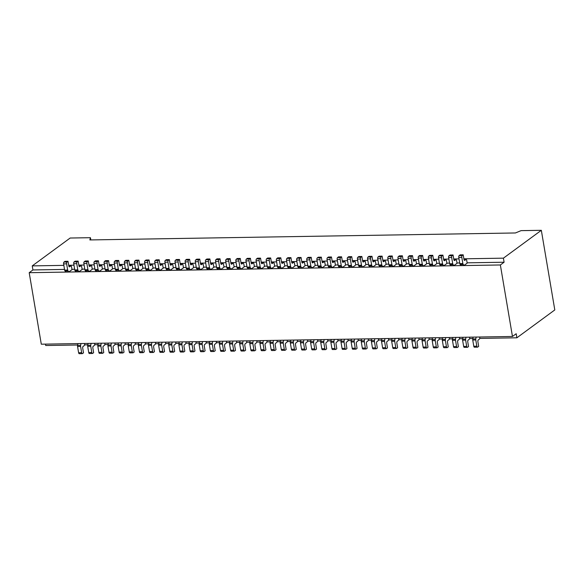 <?xml version="1.0" encoding="UTF-8"?>
<svg xmlns="http://www.w3.org/2000/svg" width="584" height="584" viewBox="0 0 584 584"><rect width="100%" height="100%" fill="white"/><g stroke="black" fill="none" stroke-linecap="round" stroke-linejoin="round"><path stroke-width="0.88" d="M467.127 262.829L504.094 262.223L503.408 258.164L463.864 258.814M459.009 258.887L453.731 258.975M448.877 259.055L443.599 259.143M438.745 259.223L433.467 259.311M428.612 259.391L423.334 259.478M418.48 259.551L413.202 259.639M408.347 259.719L403.069 259.807M398.215 259.887L392.937 259.975M388.083 260.055L382.805 260.143M377.95 260.216L372.672 260.303M367.818 260.384L362.54 260.471M357.685 260.552L352.407 260.639M347.553 260.719L342.275 260.807M337.421 260.88L332.143 260.968M327.288 261.048L322.01 261.136M317.156 261.216L311.878 261.303M307.023 261.384L301.745 261.471M296.891 261.544L291.606 261.632M286.759 261.712L281.473 261.8M276.626 261.88L271.341 261.968M266.494 262.048L261.209 262.136M256.361 262.209L251.076 262.296M246.229 262.377L240.944 262.464M236.097 262.544L230.811 262.632M225.964 262.712L220.679 262.8M215.832 262.873L210.547 262.961M205.699 263.041L200.414 263.128M195.567 263.209L190.282 263.296M185.435 263.377L180.149 263.464M175.302 263.537L170.017 263.625M165.17 263.705L159.885 263.793M155.037 263.873L149.752 263.961M144.905 264.041L139.62 264.129M134.773 264.209L129.487 264.289M124.633 264.369L119.355 264.457M114.5 264.537L109.223 264.625M104.368 264.705L99.09 264.793M94.236 264.873L88.958 264.953M84.103 265.034L78.825 265.121M73.971 265.202L68.693 265.289M63.839 265.37L32.244 265.888L32.93 269.947L64.525 269.428M71.956 269.312L74.664 269.268M82.088 269.144L84.797 269.1M92.221 268.976L94.929 268.932M102.361 268.808L105.062 268.764M112.493 268.647L115.194 268.603M122.625 268.479L125.326 268.436M132.758 268.312L135.459 268.268M142.89 268.144L145.591 268.1M153.023 267.983L155.724 267.939M163.155 267.815L165.856 267.771M173.287 267.647L175.988 267.603M183.42 267.479L186.121 267.435M193.552 267.319L196.253 267.275M203.685 267.151L206.386 267.107M213.817 266.983L216.518 266.939M223.949 266.815L226.65 266.771M234.082 266.654L236.783 266.611M244.214 266.486L246.915 266.443M254.347 266.319L257.048 266.275M264.479 266.151L267.18 266.107M274.611 265.99L277.312 265.946M284.744 265.822L287.445 265.778M294.876 265.654L297.577 265.611M305.009 265.486L307.71 265.443M315.141 265.326L317.842 265.282M325.273 265.158L327.974 265.114M335.406 264.99L338.107 264.946M345.538 264.822L348.239 264.778M355.671 264.661L358.372 264.618M365.803 264.494L368.504 264.45M375.935 264.326L378.636 264.282M386.068 264.158L388.769 264.114M396.2 263.997L398.901 263.953M406.333 263.829L409.034 263.786M416.465 263.661L419.166 263.618M426.597 263.493L429.298 263.45M436.73 263.333L439.431 263.289M446.862 263.165L449.563 263.121M456.995 262.997L459.696 262.953M90.812 239.922L90.432 237.695L89.856 239.936L515.424 232.965L521.067 230.636L541.332 230.308L554.8 309.936L516.876 337.8L516.19 333.734L512.46 336.472L500.364 264.968L504.094 262.223M32.244 265.888L70.168 238.024L90.432 237.695M45.479 344.129L45.713 345.516L77.665 344.998M84.556 344.881L87.797 344.83M94.688 344.721L97.937 344.662M104.821 344.553L108.069 344.494M114.953 344.385L118.202 344.334M125.085 344.217L128.334 344.166M135.218 344.049L138.466 343.998M145.35 343.888L148.599 343.83M155.483 343.721L158.731 343.669M165.615 343.553L168.864 343.502M175.748 343.385L178.996 343.334M185.88 343.224L189.128 343.166M196.012 343.056L199.261 343.005M206.145 342.888L209.393 342.837M216.277 342.72L219.526 342.669M226.409 342.56L229.658 342.501M236.542 342.392L239.79 342.341M246.674 342.224L249.923 342.173M256.807 342.056L260.055 342.005M266.939 341.896L270.188 341.837M277.072 341.728L280.32 341.676M287.204 341.56L290.452 341.509M297.336 341.392L300.585 341.341M307.469 341.231L310.717 341.173M317.601 341.063L320.85 341.012M327.733 340.895L330.982 340.844M337.866 340.727L341.114 340.676M347.998 340.567L351.247 340.508M358.131 340.399L361.379 340.348M368.263 340.231L371.512 340.18M378.396 340.063L381.644 340.012M388.528 339.903L391.776 339.844M398.66 339.735L401.909 339.684M408.793 339.567L412.041 339.516M418.925 339.399L422.174 339.348M429.058 339.238L432.306 339.18M439.197 339.07L442.438 339.019M449.33 338.902L452.571 338.851M459.462 338.735L462.703 338.683M469.594 338.574L472.836 338.516M479.727 338.406L516.876 337.8M32.93 269.947L29.2 272.692L41.296 344.195L512.46 336.472M503.408 258.164L541.332 230.308M29.2 272.692L500.364 264.968M301.986 268.063L298.942 268.114L298.022 267.1A1.431 0.664 -90.9 0 1 297.694 266.282L300.731 266.238L299.68 260.011A1.431 0.664 -90.9 0 1 300.074 258.201L301.067 257.471L301.848 262.07A1.431 0.664 -90.9 0 0 302.49 263.048A1.431 0.664 -90.9 0 0 302.694 262.968L303.753 262.194A1.431 0.664 -90.9 0 1 303.957 262.121A1.431 0.664 -90.9 0 1 304.6 263.092L305.06 265.8L301.986 268.063L301.067 267.049A1.431 0.664 -90.9 0 1 300.731 266.238M312.009 262.063L313.885 262.026A1.431 0.664 -90.9 0 1 314.09 261.953A1.431 0.664 -90.9 0 1 314.732 262.924L315.192 265.632L312.119 267.895L309.075 267.947L308.155 266.932A1.431 0.664 -90.9 0 1 307.826 266.122L310.863 266.07A1.431 0.664 -90.9 0 0 311.199 266.881L312.119 267.895M382.936 260.895L384.812 260.865A1.431 0.664 -90.9 0 1 385.017 260.793A1.431 0.664 -90.9 0 1 385.666 261.763L386.119 264.472L383.046 266.735L380.001 266.786L379.082 265.771A1.431 0.664 -90.9 0 1 378.753 264.953L381.79 264.91A1.431 0.664 -90.9 0 0 382.126 265.72L383.046 266.735M342.406 261.559L344.283 261.53A1.431 0.664 -90.9 0 1 344.487 261.457A1.431 0.664 -90.9 0 1 345.129 262.428L345.589 265.136L342.516 267.399L339.472 267.45L338.552 266.435A1.431 0.664 -90.9 0 1 338.224 265.618L341.26 265.574A1.431 0.664 -90.9 0 0 341.596 266.384L342.516 267.399M362.671 261.231L364.547 261.201A1.431 0.664 -90.9 0 1 364.752 261.121A1.431 0.664 -90.9 0 1 365.401 262.099L365.854 264.808L362.781 267.063L359.737 267.114L358.817 266.1A1.431 0.664 -90.9 0 1 358.488 265.289L361.525 265.238A1.431 0.664 -90.9 0 0 361.861 266.048L362.781 267.063M325.325 265.472L322.251 267.728L319.207 267.779L318.287 266.764A1.431 0.664 -90.9 0 1 317.959 265.954L320.996 265.902L319.944 259.676A1.431 0.664 -90.9 0 1 320.339 257.865L321.331 257.135L322.113 261.741A1.431 0.664 -90.9 0 0 322.755 262.712A1.431 0.664 -90.9 0 0 322.959 262.639L324.018 261.866A1.431 0.664 -90.9 0 1 324.222 261.785A1.431 0.664 -90.9 0 1 324.865 262.763L325.325 265.472M332.274 261.727L334.15 261.698A1.431 0.664 -90.9 0 1 334.355 261.625A1.431 0.664 -90.9 0 1 334.997 262.596L335.457 265.304L332.384 267.56L329.339 267.611L328.42 266.596A1.431 0.664 -90.9 0 1 328.091 265.786L331.128 265.735A1.431 0.664 -90.9 0 0 331.464 266.552L332.384 267.56M355.722 264.968L352.648 267.231L349.604 267.282L348.684 266.267A1.431 0.664 -90.9 0 1 348.356 265.457L351.393 265.406L350.342 259.179A1.431 0.664 -90.9 0 1 350.736 257.369L351.729 256.639L352.51 261.245A1.431 0.664 -90.9 0 0 353.152 262.216A1.431 0.664 -90.9 0 0 353.356 262.143L354.415 261.362A1.431 0.664 -90.9 0 1 354.619 261.289A1.431 0.664 -90.9 0 1 355.269 262.26L355.722 264.968M393.069 260.734L394.945 260.698A1.431 0.664 -90.9 0 1 395.149 260.625A1.431 0.664 -90.9 0 1 395.799 261.596L396.251 264.304L393.178 266.567L390.134 266.618L389.214 265.603A1.431 0.664 -90.9 0 1 388.886 264.793L391.922 264.742A1.431 0.664 -90.9 0 0 392.258 265.552L393.178 266.567M403.201 260.566L405.077 260.537A1.431 0.664 -90.9 0 1 405.281 260.457A1.431 0.664 -90.9 0 1 405.931 261.435L406.384 264.143L403.31 266.399L400.266 266.45L399.346 265.435A1.431 0.664 -90.9 0 1 399.018 264.625L402.055 264.574A1.431 0.664 -90.9 0 0 402.391 265.384L403.31 266.399M416.516 263.975L413.443 266.231L410.399 266.282L409.479 265.267A1.431 0.664 -90.9 0 1 409.15 264.457L412.187 264.406L411.136 258.186A1.431 0.664 -90.9 0 1 411.53 256.376L412.523 255.639L413.304 260.245A1.431 0.664 -90.9 0 0 413.946 261.216A1.431 0.664 -90.9 0 0 414.151 261.143L415.209 260.369A1.431 0.664 -90.9 0 1 415.414 260.296A1.431 0.664 -90.9 0 1 416.064 261.267L416.516 263.975M423.466 260.23L425.342 260.201A1.431 0.664 -90.9 0 1 425.546 260.128A1.431 0.664 -90.9 0 1 426.196 261.099L426.649 263.807L423.575 266.07L420.531 266.122L419.619 265.107A1.431 0.664 -90.9 0 1 419.283 264.289L422.32 264.245A1.431 0.664 -90.9 0 0 422.655 265.056L423.575 266.07M436.781 263.639L433.708 265.902L430.663 265.954L429.751 264.939A1.431 0.664 -90.9 0 1 429.415 264.129L432.452 264.077L431.401 257.851A1.431 0.664 -90.9 0 1 431.795 256.04L432.788 255.31L433.569 259.916A1.431 0.664 -90.9 0 0 434.211 260.887A1.431 0.664 -90.9 0 0 434.416 260.814L435.474 260.033A1.431 0.664 -90.9 0 1 435.679 259.96A1.431 0.664 -90.9 0 1 436.328 260.931L436.781 263.639M443.731 259.902L445.607 259.873A1.431 0.664 -90.9 0 1 445.811 259.792A1.431 0.664 -90.9 0 1 446.461 260.771L446.913 263.479L443.84 265.735L440.796 265.786L439.883 264.771A1.431 0.664 -90.9 0 1 439.548 263.961L442.584 263.91A1.431 0.664 -90.9 0 0 442.92 264.72L443.84 265.735M453.863 259.734L455.739 259.705A1.431 0.664 -90.9 0 1 455.943 259.632A1.431 0.664 -90.9 0 1 456.593 260.603L457.046 263.311L453.972 265.567L450.936 265.618L450.016 264.603A1.431 0.664 -90.9 0 1 449.68 263.793L452.717 263.742A1.431 0.664 -90.9 0 0 453.053 264.559L453.972 265.567M464.105 265.406L461.068 265.457L460.148 264.442A1.431 0.664 -90.9 0 1 459.812 263.625L462.849 263.581A1.431 0.664 -90.9 0 0 463.185 264.391L464.105 265.406L467.185 263.143L466.726 260.435A1.431 0.664 -90.9 0 0 466.076 259.464A1.431 0.664 -90.9 0 0 465.871 259.537L464.813 260.311A1.431 0.664 -90.9 0 1 464.609 260.391A1.431 0.664 -90.9 0 1 463.966 259.413L463.185 254.814L462.192 255.544A1.431 0.664 -90.9 0 0 461.798 257.354L462.849 263.581M372.804 261.063L374.68 261.033A1.431 0.664 -90.9 0 1 374.884 260.96A1.431 0.664 -90.9 0 1 375.534 261.931L375.986 264.64L372.913 266.895L369.869 266.946L368.949 265.932A1.431 0.664 -90.9 0 1 368.621 265.121L371.658 265.07A1.431 0.664 -90.9 0 0 371.993 265.888L372.913 266.895M271.48 262.727L273.356 262.69A1.431 0.664 -90.9 0 1 273.56 262.618A1.431 0.664 -90.9 0 1 274.203 263.588L274.662 266.297L271.589 268.56L268.545 268.611L267.625 267.596A1.431 0.664 -90.9 0 1 267.297 266.786L270.334 266.735L269.282 260.508A1.431 0.664 -90.9 0 1 269.677 258.697L270.669 257.967L267.625 258.018L266.632 258.748L269.677 258.697M261.347 262.888L263.223 262.858A1.431 0.664 -90.9 0 1 263.428 262.785A1.431 0.664 -90.9 0 1 264.07 263.756L264.53 266.465L261.457 268.728L258.413 268.779L257.493 267.764A1.431 0.664 -90.9 0 1 257.164 266.946L260.201 266.903A1.431 0.664 -90.9 0 0 260.537 267.713L261.457 268.728M241.185 269.056L238.148 269.107L237.228 268.092A1.431 0.664 -90.9 0 1 236.892 267.282L239.936 267.231L238.885 261.004A1.431 0.664 -90.9 0 1 239.272 259.194L240.272 258.464L241.046 263.07A1.431 0.664 -90.9 0 0 241.696 264.041A1.431 0.664 -90.9 0 0 241.9 263.968L242.959 263.194A1.431 0.664 -90.9 0 1 243.163 263.114A1.431 0.664 -90.9 0 1 243.805 264.092L244.265 266.8L241.185 269.056L240.272 268.041A1.431 0.664 -90.9 0 1 239.936 267.231M251.215 263.055L253.091 263.026A1.431 0.664 -90.9 0 1 253.295 262.953A1.431 0.664 -90.9 0 1 253.938 263.924L254.398 266.632L251.317 268.896L248.28 268.939L247.361 267.925A1.431 0.664 -90.9 0 1 247.032 267.114L250.069 267.063A1.431 0.664 -90.9 0 0 250.405 267.881L251.317 268.896M210.678 263.72L212.561 263.691A1.431 0.664 -90.9 0 1 212.766 263.618A1.431 0.664 -90.9 0 1 213.408 264.589L213.868 267.297L210.787 269.56L207.751 269.604L206.831 268.589A1.431 0.664 -90.9 0 1 206.495 267.779L209.539 267.728A1.431 0.664 -90.9 0 0 209.868 268.545L210.787 269.56M203.736 267.465L200.655 269.72L197.618 269.772L196.698 268.757A1.431 0.664 -90.9 0 1 196.363 267.947L199.407 267.895L198.356 261.668A1.431 0.664 -90.9 0 1 198.743 259.858L199.743 259.128L200.516 263.734A1.431 0.664 -90.9 0 0 201.166 264.705A1.431 0.664 -90.9 0 0 201.371 264.632L202.429 263.858A1.431 0.664 -90.9 0 1 202.633 263.778A1.431 0.664 -90.9 0 1 203.276 264.756L203.736 267.465M193.603 267.625L190.523 269.888L187.486 269.939L186.566 268.925A1.431 0.664 -90.9 0 1 186.23 268.114L189.274 268.063L188.223 261.836A1.431 0.664 -90.9 0 1 188.61 260.026L189.61 259.296L190.384 263.902A1.431 0.664 -90.9 0 0 191.034 264.873A1.431 0.664 -90.9 0 0 191.238 264.8L192.297 264.019A1.431 0.664 -90.9 0 1 192.501 263.946A1.431 0.664 -90.9 0 1 193.143 264.917L193.603 267.625M180.281 264.216L182.164 264.187A1.431 0.664 -90.9 0 1 182.369 264.114A1.431 0.664 -90.9 0 1 183.011 265.085L183.471 267.793L180.39 270.056L177.353 270.107L176.434 269.093A1.431 0.664 -90.9 0 1 176.098 268.275L179.142 268.231A1.431 0.664 -90.9 0 0 179.47 269.041L180.39 270.056M230.95 263.391L232.826 263.355A1.431 0.664 -90.9 0 1 233.031 263.282A1.431 0.664 -90.9 0 1 233.673 264.253L234.133 266.961L231.052 269.224L228.016 269.275L227.096 268.26A1.431 0.664 -90.9 0 1 226.76 267.45L229.804 267.399A1.431 0.664 -90.9 0 0 230.14 268.209L231.052 269.224M224.001 267.129L220.92 269.392L217.883 269.443L216.963 268.428A1.431 0.664 -90.9 0 1 216.627 267.611L219.672 267.567L218.62 261.34A1.431 0.664 -90.9 0 1 219.007 259.53L220.007 258.8L220.781 263.399A1.431 0.664 -90.9 0 0 221.431 264.377A1.431 0.664 -90.9 0 0 221.635 264.296L222.694 263.523A1.431 0.664 -90.9 0 1 222.898 263.45A1.431 0.664 -90.9 0 1 223.541 264.421L224.001 267.129M173.338 267.961L170.258 270.224L167.221 270.268L166.301 269.253A1.431 0.664 -90.9 0 1 165.965 268.443L169.01 268.392L167.958 262.172A1.431 0.664 -90.9 0 1 168.345 260.362L169.345 259.624L170.119 264.231A1.431 0.664 -90.9 0 0 170.769 265.202A1.431 0.664 -90.9 0 0 170.973 265.129L172.032 264.355A1.431 0.664 -90.9 0 1 172.236 264.282A1.431 0.664 -90.9 0 1 172.879 265.253L173.338 267.961M163.206 268.129L160.125 270.385L157.089 270.436L156.169 269.421A1.431 0.664 -90.9 0 1 155.833 268.611L158.877 268.56L157.819 262.333A1.431 0.664 -90.9 0 1 158.213 260.522L159.213 259.792L159.987 264.399A1.431 0.664 -90.9 0 0 160.637 265.37A1.431 0.664 -90.9 0 0 160.841 265.297L161.899 264.523A1.431 0.664 -90.9 0 1 162.104 264.442A1.431 0.664 -90.9 0 1 162.746 265.421L163.206 268.129M149.884 264.72L151.767 264.683A1.431 0.664 -90.9 0 1 151.971 264.61A1.431 0.664 -90.9 0 1 152.614 265.581L153.074 268.29L149.993 270.553L146.956 270.604L146.037 269.589A1.431 0.664 -90.9 0 1 145.701 268.779L148.745 268.728A1.431 0.664 -90.9 0 0 149.073 269.538L149.993 270.553M142.941 268.457L139.861 270.721L136.824 270.772L135.904 269.757A1.431 0.664 -90.9 0 1 135.568 268.939L138.612 268.896L137.554 262.669A1.431 0.664 -90.9 0 1 137.948 260.858L138.941 260.128L139.722 264.727A1.431 0.664 -90.9 0 0 140.372 265.705A1.431 0.664 -90.9 0 0 140.576 265.625L141.635 264.851A1.431 0.664 -90.9 0 1 141.839 264.778A1.431 0.664 -90.9 0 1 142.481 265.749L142.941 268.457M68.824 266.048L70.7 266.012A1.431 0.664 -90.9 0 1 70.912 265.939A1.431 0.664 -90.9 0 1 71.555 266.91L72.014 269.618L68.934 271.881L65.897 271.932L64.977 270.918A1.431 0.664 -90.9 0 1 64.641 270.107L67.686 270.056A1.431 0.664 -90.9 0 0 68.014 270.866L68.934 271.881M78.957 265.881L80.833 265.851A1.431 0.664 -90.9 0 1 81.045 265.771A1.431 0.664 -90.9 0 1 81.687 266.749L82.147 269.458L79.066 271.713L76.029 271.764L75.11 270.75A1.431 0.664 -90.9 0 1 74.774 269.939L77.818 269.888A1.431 0.664 -90.9 0 0 78.146 270.699L79.066 271.713M89.199 271.553L86.162 271.596L85.242 270.582A1.431 0.664 -90.9 0 1 84.906 269.772L87.95 269.72L86.892 263.501A1.431 0.664 -90.9 0 1 87.286 261.69L88.279 260.953L89.06 265.559A1.431 0.664 -90.9 0 0 89.702 266.53A1.431 0.664 -90.9 0 0 89.914 266.457L90.965 265.683A1.431 0.664 -90.9 0 1 91.177 265.611A1.431 0.664 -90.9 0 1 91.819 266.581L92.279 269.29L89.199 271.553L88.279 270.538A1.431 0.664 -90.9 0 1 87.95 269.72M129.619 265.048L131.495 265.019A1.431 0.664 -90.9 0 1 131.707 264.946A1.431 0.664 -90.9 0 1 132.349 265.917L132.809 268.625L129.728 270.888L126.692 270.932L125.772 269.918A1.431 0.664 -90.9 0 1 125.436 269.107L128.48 269.056A1.431 0.664 -90.9 0 0 128.808 269.874L129.728 270.888M119.486 265.216L121.362 265.187A1.431 0.664 -90.9 0 1 121.574 265.107A1.431 0.664 -90.9 0 1 122.217 266.085L122.677 268.793L119.596 271.049L116.559 271.1L115.639 270.085A1.431 0.664 -90.9 0 1 115.303 269.275L118.348 269.224A1.431 0.664 -90.9 0 0 118.676 270.034L119.596 271.049M109.354 265.384L111.23 265.348A1.431 0.664 -90.9 0 1 111.442 265.275A1.431 0.664 -90.9 0 1 112.084 266.246L112.544 268.954L109.463 271.217L106.427 271.268L105.507 270.253A1.431 0.664 -90.9 0 1 105.171 269.443L108.215 269.392A1.431 0.664 -90.9 0 0 108.544 270.202L109.463 271.217M99.222 265.545L101.098 265.516A1.431 0.664 -90.9 0 1 101.309 265.443A1.431 0.664 -90.9 0 1 101.952 266.413L102.412 269.122L99.331 271.385L96.294 271.436L95.374 270.421A1.431 0.664 -90.9 0 1 95.039 269.604L98.083 269.56A1.431 0.664 -90.9 0 0 98.411 270.37L99.331 271.385M281.612 262.559L283.488 262.53A1.431 0.664 -90.9 0 1 283.693 262.45A1.431 0.664 -90.9 0 1 284.335 263.428L284.795 266.136L281.722 268.392L278.678 268.443L277.758 267.428A1.431 0.664 -90.9 0 1 277.429 266.618L280.466 266.567A1.431 0.664 -90.9 0 0 280.802 267.377L281.722 268.392M291.744 262.391L293.621 262.362A1.431 0.664 -90.9 0 1 293.825 262.289A1.431 0.664 -90.9 0 1 294.467 263.26L294.927 265.968L291.854 268.231L288.81 268.275L287.89 267.26A1.431 0.664 -90.9 0 1 287.562 266.45L290.598 266.399A1.431 0.664 -90.9 0 0 290.934 267.216L291.854 268.231M293.621 262.362L292.562 263.136A1.431 0.664 -90.9 0 1 292.358 263.209A1.431 0.664 -90.9 0 1 291.715 262.238L290.934 257.632L287.89 257.683L286.897 258.413A1.431 0.664 -90.9 0 0 286.503 260.223L287.562 266.45M287.16 340.165L287.219 340.516A1.431 0.664 89.1 0 1 286.824 342.326L285.766 343.1A1.431 0.664 89.1 0 0 285.372 344.918L286.153 349.517L285.16 350.247A1.431 0.664 89.1 0 1 284.956 350.327A1.431 0.664 89.1 0 1 284.306 349.349L283.255 343.129A1.431 0.664 89.1 0 1 283.269 342.056L283.649 340.224M284.956 350.327L281.911 350.371A1.431 0.664 89.1 0 1 281.269 349.4L280.218 343.18A1.431 0.664 89.1 0 1 280.232 342.107L280.605 340.275M270.472 340.443L270.1 342.275L273.137 342.224L273.516 340.392M273.137 342.224A1.431 0.664 89.1 0 0 273.122 343.29L274.173 349.517A1.431 0.664 89.1 0 0 274.823 350.488A1.431 0.664 89.1 0 0 275.027 350.415L276.02 349.685L275.239 345.078A1.431 0.664 89.1 0 1 275.633 343.268L276.692 342.494A1.431 0.664 89.1 0 0 277.086 340.684L277.028 340.333M270.1 342.275A1.431 0.664 89.1 0 0 270.085 343.341L273.122 343.29M274.823 350.488L271.779 350.539A1.431 0.664 89.1 0 1 271.137 349.568L270.085 343.341M261.004 349.736L264.041 349.685A1.431 0.664 89.1 0 0 264.691 350.656L261.647 350.707A1.431 0.664 89.1 0 1 261.004 349.736L259.953 343.509A1.431 0.664 89.1 0 1 259.968 342.443L260.34 340.603M259.968 342.443L263.004 342.392L263.384 340.56M263.004 342.392A1.431 0.664 89.1 0 0 262.99 343.458L264.041 349.685M264.691 350.656A1.431 0.664 89.1 0 0 264.895 350.582L265.888 349.852L265.107 345.246A1.431 0.664 89.1 0 1 265.501 343.436L266.559 342.662A1.431 0.664 89.1 0 0 266.954 340.844L266.895 340.501M149.54 351.561L152.585 351.51A1.431 0.664 89.1 0 0 153.227 352.481L150.19 352.532A1.431 0.664 89.1 0 1 149.54 351.561L148.489 345.334A1.431 0.664 89.1 0 1 148.504 344.268L148.883 342.436M148.504 344.268L151.548 344.217L151.928 342.385M151.548 344.217A1.431 0.664 89.1 0 0 151.533 345.283L152.585 351.51M153.227 352.481A1.431 0.664 89.1 0 0 153.431 352.407L154.431 351.678L153.65 347.071A1.431 0.664 89.1 0 1 154.045 345.261L155.103 344.487A1.431 0.664 89.1 0 0 155.49 342.677L155.432 342.326M159.016 342.268L158.636 344.1A1.431 0.664 89.1 0 0 158.622 345.173L161.666 345.122A1.431 0.664 89.1 0 1 161.68 344.049L162.06 342.217M158.622 345.173L159.68 351.393A1.431 0.664 89.1 0 0 160.323 352.364L163.359 352.32A1.431 0.664 89.1 0 0 163.564 352.24L164.564 351.51L163.783 346.911A1.431 0.664 89.1 0 1 164.177 345.093L165.236 344.319A1.431 0.664 89.1 0 0 165.622 342.509L165.564 342.158M159.68 351.393L162.717 351.342L161.666 345.122M162.717 351.342A1.431 0.664 89.1 0 0 163.359 352.32M175.696 341.99L175.755 342.341A1.431 0.664 89.1 0 1 175.368 344.151L174.309 344.932A1.431 0.664 89.1 0 0 173.915 346.743L174.696 351.349L173.696 352.079A1.431 0.664 89.1 0 1 173.492 352.152A1.431 0.664 89.1 0 1 172.849 351.181L171.798 344.954A1.431 0.664 89.1 0 1 171.813 343.888L172.192 342.049M173.492 352.152L170.455 352.203A1.431 0.664 89.1 0 1 169.813 351.232L168.754 345.005A1.431 0.664 89.1 0 1 168.769 343.932L169.148 342.1M129.276 351.897L132.32 351.845A1.431 0.664 89.1 0 0 132.962 352.816L129.925 352.867A1.431 0.664 89.1 0 1 129.276 351.897L128.225 345.67A1.431 0.664 89.1 0 1 128.239 344.596L128.619 342.764M128.239 344.596L131.283 344.553L131.663 342.713M131.283 344.553A1.431 0.664 89.1 0 0 131.269 345.618L132.32 351.845M132.962 352.816A1.431 0.664 89.1 0 0 133.167 352.743L134.167 352.013L133.386 347.407A1.431 0.664 89.1 0 1 133.78 345.597L134.838 344.815A1.431 0.664 89.1 0 0 135.225 343.005L135.167 342.655M118.486 342.932L118.107 344.764A1.431 0.664 89.1 0 0 118.092 345.837L119.143 352.057A1.431 0.664 89.1 0 0 119.793 353.028L122.83 352.984A1.431 0.664 89.1 0 0 123.034 352.904L124.034 352.174L123.253 347.575A1.431 0.664 89.1 0 1 123.647 345.757L124.706 344.983A1.431 0.664 89.1 0 0 125.093 343.173L125.034 342.823M119.143 352.057L122.187 352.006A1.431 0.664 89.1 0 0 122.83 352.984M122.187 352.006L121.136 345.786A1.431 0.664 89.1 0 1 121.151 344.713L121.53 342.881M114.902 342.99L114.96 343.341A1.431 0.664 89.1 0 1 114.573 345.151L113.515 345.925A1.431 0.664 89.1 0 0 113.121 347.736L113.902 352.342L112.902 353.072A1.431 0.664 89.1 0 1 112.697 353.145A1.431 0.664 89.1 0 1 112.055 352.174L111.004 345.947A1.431 0.664 89.1 0 1 111.018 344.881L111.398 343.049M112.697 353.145L109.661 353.196A1.431 0.664 89.1 0 1 109.011 352.225L107.96 345.998A1.431 0.664 89.1 0 1 107.974 344.932L108.354 343.1M104.77 343.158L104.828 343.509A1.431 0.664 89.1 0 1 104.434 345.319L103.383 346.093A1.431 0.664 89.1 0 0 102.988 347.903L103.77 352.51L102.769 353.24A1.431 0.664 89.1 0 1 102.565 353.313A1.431 0.664 89.1 0 1 101.923 352.342L100.871 346.115A1.431 0.664 89.1 0 1 100.886 345.049L101.266 343.217M98.222 343.261L97.842 345.1A1.431 0.664 89.1 0 0 97.827 346.166L98.878 352.393A1.431 0.664 89.1 0 0 99.528 353.364L102.565 353.313M88.746 352.561L91.79 352.51A1.431 0.664 89.1 0 0 92.433 353.481L89.396 353.532A1.431 0.664 89.1 0 1 88.746 352.561L87.695 346.334A1.431 0.664 89.1 0 1 87.71 345.261L88.089 343.428M87.71 345.261L90.754 345.217L91.126 343.377M90.754 345.217A1.431 0.664 89.1 0 0 90.739 346.283L91.79 352.51M92.433 353.481A1.431 0.664 89.1 0 0 92.637 353.408L93.637 352.678L92.856 348.071A1.431 0.664 89.1 0 1 93.25 346.261L94.301 345.48A1.431 0.664 89.1 0 0 94.696 343.669L94.637 343.319M78.614 352.721L81.658 352.67A1.431 0.664 89.1 0 0 82.3 353.648L79.263 353.692A1.431 0.664 89.1 0 1 78.614 352.721L77.562 346.502A1.431 0.664 89.1 0 1 77.577 345.429L77.957 343.596M77.577 345.429L80.621 345.378L80.993 343.545M80.621 345.378A1.431 0.664 89.1 0 0 80.607 346.451L81.658 352.67M82.3 353.648A1.431 0.664 89.1 0 0 82.505 353.568L83.505 352.838L82.724 348.239A1.431 0.664 89.1 0 1 83.118 346.421L84.169 345.648A1.431 0.664 89.1 0 0 84.563 343.837L84.505 343.487M256.763 340.662L256.821 341.012A1.431 0.664 89.1 0 1 256.427 342.823L255.369 343.604A1.431 0.664 89.1 0 0 254.974 345.414L255.756 350.02L254.763 350.75A1.431 0.664 89.1 0 1 254.551 350.823A1.431 0.664 89.1 0 1 253.909 349.852L252.857 343.626A1.431 0.664 89.1 0 1 252.872 342.56L253.252 340.72M250.207 340.771L249.835 342.604A1.431 0.664 89.1 0 0 249.813 343.677L250.872 349.904A1.431 0.664 89.1 0 0 251.514 350.874L254.551 350.823M240.075 340.939L239.703 342.772L242.74 342.72L243.119 340.888M242.74 342.72A1.431 0.664 89.1 0 0 242.725 343.793L243.776 350.013A1.431 0.664 89.1 0 0 244.419 350.991A1.431 0.664 89.1 0 0 244.63 350.911L245.623 350.181L244.842 345.582A1.431 0.664 89.1 0 1 245.236 343.764L246.295 342.99A1.431 0.664 89.1 0 0 246.689 341.18L246.623 340.83M239.703 342.772A1.431 0.664 89.1 0 0 239.681 343.845L242.725 343.793M244.419 350.991L241.382 351.035A1.431 0.664 89.1 0 1 240.739 350.064L239.681 343.845M229.943 341.107L229.57 342.939L232.607 342.888L232.987 341.056M232.607 342.888A1.431 0.664 89.1 0 0 232.593 343.954L233.644 350.181A1.431 0.664 89.1 0 0 234.286 351.152A1.431 0.664 89.1 0 0 234.498 351.079L235.491 350.349L234.71 345.743A1.431 0.664 89.1 0 1 235.104 343.932L236.162 343.158A1.431 0.664 89.1 0 0 236.556 341.348L236.491 340.998M229.57 342.939A1.431 0.664 89.1 0 0 229.548 344.005L232.593 343.954M234.286 351.152L231.249 351.203A1.431 0.664 89.1 0 1 230.607 350.232L229.548 344.005M220.475 350.4L223.511 350.349A1.431 0.664 89.1 0 0 224.154 351.32L221.117 351.371A1.431 0.664 89.1 0 1 220.475 350.4L219.416 344.173A1.431 0.664 89.1 0 1 219.431 343.107L219.81 341.268M219.431 343.107L222.475 343.056L222.854 341.224M222.475 343.056A1.431 0.664 89.1 0 0 222.46 344.122L223.511 350.349M224.154 351.32A1.431 0.664 89.1 0 0 224.365 351.247L225.358 350.517L224.577 345.911A1.431 0.664 89.1 0 1 224.971 344.1L226.03 343.326A1.431 0.664 89.1 0 0 226.424 341.509L226.358 341.166M210.342 350.568L213.379 350.517A1.431 0.664 89.1 0 0 214.021 351.488L210.985 351.539A1.431 0.664 89.1 0 1 210.342 350.568L209.284 344.341A1.431 0.664 89.1 0 1 209.298 343.268L209.678 341.436M209.298 343.268L212.342 343.224L212.722 341.385M212.342 343.224A1.431 0.664 89.1 0 0 212.328 344.29L213.379 350.517M214.021 351.488A1.431 0.664 89.1 0 0 214.233 351.415L215.226 350.685L214.445 346.078A1.431 0.664 89.1 0 1 214.839 344.268L215.898 343.487A1.431 0.664 89.1 0 0 216.292 341.676L216.226 341.326M199.546 341.603L199.166 343.436L202.21 343.385L202.59 341.552M202.21 343.385A1.431 0.664 89.1 0 0 202.195 344.458L203.247 350.677A1.431 0.664 89.1 0 0 203.889 351.656A1.431 0.664 89.1 0 0 204.101 351.575L205.093 350.845L204.312 346.246A1.431 0.664 89.1 0 1 204.707 344.429L205.765 343.655A1.431 0.664 89.1 0 0 206.152 341.844L206.094 341.494M199.166 343.436A1.431 0.664 89.1 0 0 199.151 344.509L202.195 344.458M203.889 351.656L200.852 351.699A1.431 0.664 89.1 0 1 200.21 350.728L199.151 344.509M189.413 341.771L189.033 343.604L192.078 343.553L192.457 341.72M192.078 343.553A1.431 0.664 89.1 0 0 192.063 344.618L193.114 350.845A1.431 0.664 89.1 0 0 193.757 351.816A1.431 0.664 89.1 0 0 193.968 351.743L194.961 351.013L194.18 346.407A1.431 0.664 89.1 0 1 194.574 344.596L195.633 343.823A1.431 0.664 89.1 0 0 196.02 342.012L195.961 341.662M189.033 343.604A1.431 0.664 89.1 0 0 189.019 344.669L192.063 344.618M193.757 351.816L190.72 351.867A1.431 0.664 89.1 0 1 190.077 350.896L189.019 344.669M179.281 341.932L178.901 343.772L181.945 343.721L182.325 341.888M181.945 343.721A1.431 0.664 89.1 0 0 181.931 344.786L182.982 351.013A1.431 0.664 89.1 0 0 183.624 351.984A1.431 0.664 89.1 0 0 183.836 351.911L184.829 351.181L184.048 346.575A1.431 0.664 89.1 0 1 184.442 344.764L185.5 343.991A1.431 0.664 89.1 0 0 185.887 342.173L185.829 341.83M178.901 343.772A1.431 0.664 89.1 0 0 178.887 344.837L181.931 344.786M183.624 351.984L180.587 352.035A1.431 0.664 89.1 0 1 179.945 351.064L178.887 344.837M138.751 342.596L138.371 344.436A1.431 0.664 89.1 0 0 138.357 345.502L139.408 351.729A1.431 0.664 89.1 0 0 140.058 352.7L143.095 352.648A1.431 0.664 89.1 0 0 143.299 352.575L144.299 351.845L143.518 347.239A1.431 0.664 89.1 0 1 143.912 345.429L144.971 344.655A1.431 0.664 89.1 0 0 145.358 342.844L145.299 342.494M139.408 351.729L142.452 351.678A1.431 0.664 89.1 0 0 143.095 352.648M142.452 351.678L141.401 345.451A1.431 0.664 89.1 0 1 141.416 344.385L141.795 342.553M290.744 340.107L290.365 341.939L293.402 341.896L293.781 340.056M293.402 341.896A1.431 0.664 89.1 0 0 293.387 342.961L294.438 349.188A1.431 0.664 89.1 0 0 295.088 350.159A1.431 0.664 89.1 0 0 295.292 350.086L296.285 349.356L295.504 344.75A1.431 0.664 89.1 0 1 295.898 342.939L296.957 342.158A1.431 0.664 89.1 0 0 297.351 340.348L297.293 339.998M290.365 341.939A1.431 0.664 89.1 0 0 290.35 343.012L293.387 342.961M295.088 350.159L292.044 350.21A1.431 0.664 89.1 0 1 291.401 349.239L290.35 343.012M317.557 339.669L317.616 340.019A1.431 0.664 89.1 0 1 317.221 341.83L316.163 342.604A1.431 0.664 89.1 0 0 315.769 344.414L316.55 349.02L315.557 349.75A1.431 0.664 89.1 0 1 315.353 349.823A1.431 0.664 89.1 0 1 314.703 348.852L313.652 342.625A1.431 0.664 89.1 0 1 313.666 341.56L314.046 339.727M311.009 339.779L310.63 341.611A1.431 0.664 89.1 0 0 310.615 342.677L311.666 348.904A1.431 0.664 89.1 0 0 312.309 349.874L315.353 349.823M402.201 338.282L401.821 340.114A1.431 0.664 89.1 0 0 401.807 341.187L404.843 341.136A1.431 0.664 89.1 0 1 404.858 340.063L405.238 338.231M402.858 347.407L405.895 347.356A1.431 0.664 89.1 0 0 406.544 348.334L403.5 348.378A1.431 0.664 89.1 0 1 402.858 347.407L401.807 341.187M405.895 347.356L404.843 341.136M406.544 348.334A1.431 0.664 89.1 0 0 406.749 348.254L407.741 347.524L406.968 342.918A1.431 0.664 89.1 0 1 407.355 341.107L408.413 340.333A1.431 0.664 89.1 0 0 408.807 338.523L408.749 338.173M412.99 347.239L416.027 347.195A1.431 0.664 89.1 0 0 416.677 348.166L413.633 348.217A1.431 0.664 89.1 0 1 412.99 347.239L411.939 341.019A1.431 0.664 89.1 0 1 411.954 339.946L412.333 338.114M411.954 339.946L414.99 339.903L415.37 338.063M414.99 339.903A1.431 0.664 89.1 0 0 414.976 340.968L416.027 347.195M416.677 348.166A1.431 0.664 89.1 0 0 416.881 348.093L417.874 347.363L417.1 342.757A1.431 0.664 89.1 0 1 417.487 340.947L418.546 340.165A1.431 0.664 89.1 0 0 418.94 338.355L418.881 338.005M341.406 339.275L341.027 341.114L344.064 341.063L344.443 339.231M344.064 341.063A1.431 0.664 89.1 0 0 344.049 342.129L345.1 348.356A1.431 0.664 89.1 0 0 345.75 349.327A1.431 0.664 89.1 0 0 345.954 349.254L346.947 348.524L346.166 343.918A1.431 0.664 89.1 0 1 346.56 342.107L347.619 341.333A1.431 0.664 89.1 0 0 348.013 339.516L347.954 339.173M341.027 341.114A1.431 0.664 89.1 0 0 341.012 342.18L344.049 342.129M345.75 349.327L342.706 349.378A1.431 0.664 89.1 0 1 342.063 348.407L341.012 342.18M331.274 339.443L330.894 341.275L333.931 341.231L334.311 339.392M333.931 341.231A1.431 0.664 89.1 0 0 333.917 342.297L334.968 348.524A1.431 0.664 89.1 0 0 335.618 349.495A1.431 0.664 89.1 0 0 335.822 349.422L336.815 348.692L336.034 344.086A1.431 0.664 89.1 0 1 336.428 342.275L337.486 341.494A1.431 0.664 89.1 0 0 337.88 339.684L337.822 339.333M330.894 341.275A1.431 0.664 89.1 0 0 330.88 342.348L333.917 342.297M335.618 349.495L332.573 349.546A1.431 0.664 89.1 0 1 331.931 348.568L330.88 342.348M321.799 348.736L324.835 348.684A1.431 0.664 89.1 0 0 325.485 349.663L322.441 349.707A1.431 0.664 89.1 0 1 321.799 348.736L320.747 342.516A1.431 0.664 89.1 0 1 320.762 341.443L321.142 339.611M320.762 341.443L323.799 341.392L324.178 339.559M323.799 341.392A1.431 0.664 89.1 0 0 323.784 342.465L324.835 348.684M325.485 349.663A1.431 0.664 89.1 0 0 325.689 349.582L326.682 348.852L325.901 344.253A1.431 0.664 89.1 0 1 326.295 342.436L327.354 341.662A1.431 0.664 89.1 0 0 327.748 339.851L327.69 339.501M372.461 347.903L375.497 347.86A1.431 0.664 89.1 0 0 376.147 348.831L373.103 348.882A1.431 0.664 89.1 0 1 372.461 347.903L371.409 341.684A1.431 0.664 89.1 0 1 371.424 340.611L371.804 338.778M371.424 340.611L374.461 340.567L374.84 338.727M374.461 340.567A1.431 0.664 89.1 0 0 374.446 341.633L375.497 347.86M376.147 348.831A1.431 0.664 89.1 0 0 376.351 348.757L377.344 348.027L376.563 343.421A1.431 0.664 89.1 0 1 376.957 341.611L378.016 340.83A1.431 0.664 89.1 0 0 378.41 339.019L378.352 338.669M362.328 348.071L365.365 348.02A1.431 0.664 89.1 0 0 366.015 348.998L362.971 349.042A1.431 0.664 89.1 0 1 362.328 348.071L361.277 341.852A1.431 0.664 89.1 0 1 361.292 340.779L361.671 338.946M361.292 340.779L364.328 340.727L364.708 338.895M364.328 340.727A1.431 0.664 89.1 0 0 364.314 341.801L365.365 348.02M366.015 348.998A1.431 0.664 89.1 0 0 366.219 348.918L367.212 348.188L366.431 343.589A1.431 0.664 89.1 0 1 366.825 341.771L367.883 340.998A1.431 0.664 89.1 0 0 368.278 339.187L368.219 338.837M351.539 339.114L351.159 340.947L354.196 340.895L354.576 339.063M354.196 340.895A1.431 0.664 89.1 0 0 354.181 341.961L355.233 348.188A1.431 0.664 89.1 0 0 355.882 349.159A1.431 0.664 89.1 0 0 356.087 349.086L357.079 348.356L356.298 343.75A1.431 0.664 89.1 0 1 356.693 341.939L357.751 341.166A1.431 0.664 89.1 0 0 358.145 339.355L358.087 339.005M351.159 340.947A1.431 0.664 89.1 0 0 351.145 342.012L354.181 341.961M355.882 349.159L352.838 349.21A1.431 0.664 89.1 0 1 352.196 348.239L351.145 342.012M386.279 348.663L383.235 348.714A1.431 0.664 89.1 0 1 382.593 347.743L385.63 347.692A1.431 0.664 89.1 0 0 386.279 348.663A1.431 0.664 89.1 0 0 386.484 348.59L387.477 347.86L386.703 343.253A1.431 0.664 89.1 0 1 387.09 341.443L388.148 340.669A1.431 0.664 89.1 0 0 388.543 338.851L388.484 338.508M382.593 347.743L381.542 341.516A1.431 0.664 89.1 0 1 381.556 340.45L384.593 340.399L384.973 338.567M384.593 340.399A1.431 0.664 89.1 0 0 384.579 341.465L385.63 347.692M381.556 340.45L381.936 338.611M392.725 347.575L395.762 347.524A1.431 0.664 89.1 0 0 396.412 348.495L393.368 348.546A1.431 0.664 89.1 0 1 392.725 347.575L391.674 341.348A1.431 0.664 89.1 0 1 391.689 340.282L392.068 338.45M391.689 340.282L394.726 340.231L395.105 338.399M394.726 340.231A1.431 0.664 89.1 0 0 394.711 341.297L395.762 347.524M396.412 348.495A1.431 0.664 89.1 0 0 396.616 348.422L397.609 347.692L396.835 343.085A1.431 0.664 89.1 0 1 397.222 341.275L398.281 340.501A1.431 0.664 89.1 0 0 398.675 338.691L398.616 338.34M473.128 337.121L472.748 338.954A1.431 0.664 89.1 0 0 472.733 340.019L475.77 339.968A1.431 0.664 89.1 0 1 475.785 338.902L476.164 337.07M473.785 346.246L476.829 346.195A1.431 0.664 89.1 0 0 477.471 347.166L474.434 347.217A1.431 0.664 89.1 0 1 473.785 346.246L472.733 340.019M476.829 346.195L475.77 339.968M477.471 347.166A1.431 0.664 89.1 0 0 477.675 347.093L478.668 346.363L477.894 341.757A1.431 0.664 89.1 0 1 478.289 339.946L479.34 339.173A1.431 0.664 89.1 0 0 479.734 337.362L479.676 337.012M462.995 337.282L462.616 339.122A1.431 0.664 89.1 0 0 462.601 340.187L465.638 340.136A1.431 0.664 89.1 0 1 465.652 339.07L466.032 337.238M463.652 346.414L466.696 346.363A1.431 0.664 89.1 0 0 467.339 347.334L464.302 347.385A1.431 0.664 89.1 0 1 463.652 346.414L462.601 340.187M466.696 346.363L465.638 340.136M467.339 347.334A1.431 0.664 89.1 0 0 467.543 347.261L468.536 346.531L467.762 341.925A1.431 0.664 89.1 0 1 468.149 340.114L469.207 339.341A1.431 0.664 89.1 0 0 469.602 337.523L469.543 337.18M453.52 346.575L456.564 346.531A1.431 0.664 89.1 0 0 457.206 347.502L454.169 347.553A1.431 0.664 89.1 0 1 453.52 346.575L452.469 340.355A1.431 0.664 89.1 0 1 452.483 339.282L452.863 337.45M452.483 339.282L455.52 339.238L455.9 337.399M455.52 339.238A1.431 0.664 89.1 0 0 455.505 340.304L456.564 346.531M457.206 347.502A1.431 0.664 89.1 0 0 457.411 347.429L458.404 346.699L457.63 342.093A1.431 0.664 89.1 0 1 458.017 340.282L459.075 339.501A1.431 0.664 89.1 0 0 459.469 337.691L459.411 337.34M447.074 347.67L444.03 347.714A1.431 0.664 89.1 0 1 443.387 346.743L442.336 340.516L445.373 340.472L446.431 346.692A1.431 0.664 89.1 0 0 447.074 347.67A1.431 0.664 89.1 0 0 447.278 347.589L448.271 346.859L447.497 342.253A1.431 0.664 89.1 0 1 447.884 340.443L448.943 339.669A1.431 0.664 89.1 0 0 449.337 337.859L449.279 337.508M442.336 340.516A1.431 0.664 89.1 0 1 442.351 339.45L445.388 339.399L445.767 337.567M445.388 339.399A1.431 0.664 89.1 0 0 445.373 340.472M442.351 339.45L442.73 337.618M432.598 337.786L432.218 339.618A1.431 0.664 89.1 0 0 432.204 340.684L435.241 340.633A1.431 0.664 89.1 0 1 435.255 339.567L435.635 337.734M433.255 346.911L436.299 346.859A1.431 0.664 89.1 0 0 436.941 347.83L433.897 347.882A1.431 0.664 89.1 0 1 433.255 346.911L432.204 340.684M436.299 346.859L435.241 340.633M436.941 347.83A1.431 0.664 89.1 0 0 437.146 347.757L438.139 347.027L437.365 342.421A1.431 0.664 89.1 0 1 437.752 340.611L438.81 339.837A1.431 0.664 89.1 0 0 439.204 338.026L439.146 337.676M422.466 337.946L422.086 339.786A1.431 0.664 89.1 0 0 422.071 340.852L425.108 340.8A1.431 0.664 89.1 0 1 425.123 339.735L425.502 337.902M423.123 347.078L426.159 347.027A1.431 0.664 89.1 0 0 426.809 347.998L423.765 348.049A1.431 0.664 89.1 0 1 423.123 347.078L422.071 340.852M426.159 347.027L425.108 340.8M426.809 347.998A1.431 0.664 89.1 0 0 427.014 347.925L428.006 347.195L427.233 342.589A1.431 0.664 89.1 0 1 427.619 340.779L428.678 340.005A1.431 0.664 89.1 0 0 429.072 338.187L429.014 337.844M300.877 339.939L300.497 341.779L303.534 341.728L303.914 339.895M303.534 341.728A1.431 0.664 89.1 0 0 303.519 342.793L304.571 349.02A1.431 0.664 89.1 0 0 305.22 349.991A1.431 0.664 89.1 0 0 305.425 349.918L306.418 349.188L305.636 344.582A1.431 0.664 89.1 0 1 306.031 342.772L307.089 341.998A1.431 0.664 89.1 0 0 307.483 340.18L307.425 339.837M300.497 341.779A1.431 0.664 89.1 0 0 300.483 342.844L301.534 349.071A1.431 0.664 89.1 0 0 302.176 350.042L305.22 349.991M301.067 257.471L298.022 257.522L297.03 258.252A1.431 0.664 -90.9 0 0 296.636 260.062L297.694 266.282M313.885 262.026L312.827 262.807A1.431 0.664 -90.9 0 1 312.623 262.88A1.431 0.664 -90.9 0 1 311.98 261.909L311.199 257.303L308.155 257.354L307.162 258.084A1.431 0.664 -90.9 0 0 306.768 259.895L307.826 266.122M306.768 259.895L309.812 259.844L310.863 266.07M311.199 257.303L310.206 258.033A1.431 0.664 -90.9 0 0 309.812 259.844M384.812 260.865L383.754 261.639A1.431 0.664 -90.9 0 1 383.549 261.72A1.431 0.664 -90.9 0 1 382.907 260.741L382.126 256.142L379.089 256.186L378.089 256.923A1.431 0.664 -90.9 0 0 377.702 258.734L378.753 264.953M377.702 258.734L380.739 258.683L381.79 264.91M382.126 256.142L381.133 256.872A1.431 0.664 -90.9 0 0 380.739 258.683M344.283 261.53L343.224 262.304A1.431 0.664 -90.9 0 1 343.02 262.384A1.431 0.664 -90.9 0 1 342.377 261.406L341.596 256.807L338.559 256.851L337.559 257.588A1.431 0.664 -90.9 0 0 337.165 259.398L338.224 265.618M337.165 259.398L340.209 259.347A1.431 0.664 -90.9 0 1 340.603 257.537L341.596 256.807M340.209 259.347L341.26 265.574M364.547 261.201L363.489 261.975A1.431 0.664 -90.9 0 1 363.284 262.048A1.431 0.664 -90.9 0 1 362.642 261.077L361.861 256.471L358.824 256.522L357.824 257.252A1.431 0.664 -90.9 0 0 357.437 259.062L358.488 265.289M357.437 259.062L360.474 259.011L361.525 265.238M361.861 256.471L360.868 257.201A1.431 0.664 -90.9 0 0 360.474 259.011M321.331 257.135L318.287 257.186L317.294 257.916A1.431 0.664 -90.9 0 0 316.9 259.727L317.959 265.954M318.287 266.764L321.331 266.713L322.251 267.728M321.331 266.713A1.431 0.664 -90.9 0 1 320.996 265.902M334.15 261.698L333.092 262.471A1.431 0.664 -90.9 0 1 332.887 262.544A1.431 0.664 -90.9 0 1 332.245 261.574L331.464 256.967L328.427 257.018L327.427 257.748A1.431 0.664 -90.9 0 0 327.033 259.559L328.091 265.786M331.464 256.967L330.471 257.705A1.431 0.664 -90.9 0 0 330.077 259.515L331.128 265.735M351.729 256.639L348.692 256.69L347.692 257.42A1.431 0.664 -90.9 0 0 347.298 259.23L348.356 265.457M348.684 266.267L351.729 266.216L352.648 267.231M351.729 266.216A1.431 0.664 -90.9 0 1 351.393 265.406M394.945 260.698L393.886 261.479A1.431 0.664 -90.9 0 1 393.682 261.552A1.431 0.664 -90.9 0 1 393.039 260.581L392.258 255.974L389.221 256.026L388.221 256.756A1.431 0.664 -90.9 0 0 387.834 258.566L388.886 264.793M387.834 258.566L390.871 258.515L391.922 264.742M390.871 258.515A1.431 0.664 -90.9 0 1 391.265 256.704L392.258 255.974M405.077 260.537L404.019 261.311A1.431 0.664 -90.9 0 1 403.814 261.384A1.431 0.664 -90.9 0 1 403.172 260.413L402.391 255.807L399.354 255.858L398.354 256.588A1.431 0.664 -90.9 0 0 397.967 258.398L399.018 264.625M402.391 255.807L401.398 256.537A1.431 0.664 -90.9 0 0 401.004 258.347L402.055 264.574M412.523 255.639L409.486 255.69L408.486 256.42A1.431 0.664 -90.9 0 0 408.099 258.23L409.15 264.457M409.479 265.267L412.523 265.224L413.443 266.231M412.523 265.224A1.431 0.664 -90.9 0 1 412.187 264.406M425.342 260.201L424.283 260.975A1.431 0.664 -90.9 0 1 424.079 261.055A1.431 0.664 -90.9 0 1 423.436 260.077L422.655 255.478L419.619 255.522L418.619 256.259A1.431 0.664 -90.9 0 0 418.232 258.07L419.283 264.289M418.232 258.07L421.268 258.018L422.32 264.245M421.268 258.018A1.431 0.664 -90.9 0 1 421.663 256.208L422.655 255.478M432.788 255.31L429.751 255.361L428.751 256.091A1.431 0.664 -90.9 0 0 428.364 257.902L429.415 264.129M429.751 264.939L432.788 264.888L433.708 265.902M432.788 264.888A1.431 0.664 -90.9 0 1 432.452 264.077M445.607 259.873L444.548 260.647A1.431 0.664 -90.9 0 1 444.344 260.719A1.431 0.664 -90.9 0 1 443.701 259.749L442.92 255.142L439.883 255.193L438.883 255.923A1.431 0.664 -90.9 0 0 438.496 257.734L439.548 263.961M442.92 255.142L441.927 255.872A1.431 0.664 -90.9 0 0 441.533 257.683L442.584 263.91M455.739 259.705L454.68 260.479A1.431 0.664 -90.9 0 1 454.476 260.552A1.431 0.664 -90.9 0 1 453.834 259.581L453.053 254.974L450.016 255.026L449.016 255.756A1.431 0.664 -90.9 0 0 448.629 257.566L449.68 263.793M448.629 257.566L451.666 257.522L452.717 263.742M451.666 257.522A1.431 0.664 -90.9 0 1 452.06 255.712L453.053 254.974M463.185 254.814L460.148 254.858L459.155 255.595A1.431 0.664 -90.9 0 0 458.761 257.405L459.812 263.625M374.68 261.033L373.621 261.807A1.431 0.664 -90.9 0 1 373.417 261.88A1.431 0.664 -90.9 0 1 372.774 260.909L371.993 256.303L368.957 256.354L367.957 257.084A1.431 0.664 -90.9 0 0 367.57 258.894L368.621 265.121M371.993 256.303L371.001 257.04A1.431 0.664 -90.9 0 0 370.606 258.851L371.658 265.07M273.356 262.69L272.297 263.472A1.431 0.664 -90.9 0 1 272.093 263.545A1.431 0.664 -90.9 0 1 271.443 262.574L270.669 257.967M267.625 267.596L270.669 267.545L271.589 268.56M270.669 267.545A1.431 0.664 -90.9 0 1 270.334 266.735M266.632 258.748A1.431 0.664 -90.9 0 0 266.238 260.559L267.297 266.786M263.223 262.858L262.165 263.632A1.431 0.664 -90.9 0 1 261.961 263.712A1.431 0.664 -90.9 0 1 261.311 262.734L260.537 258.135L257.493 258.186L256.5 258.916A1.431 0.664 -90.9 0 0 256.106 260.727L257.164 266.946M260.537 258.135L259.537 258.865A1.431 0.664 -90.9 0 0 259.15 260.676L260.201 266.903M240.272 258.464L237.228 258.515L236.235 259.245A1.431 0.664 -90.9 0 0 235.841 261.055L236.892 267.282M253.091 263.026L252.032 263.8A1.431 0.664 -90.9 0 1 251.828 263.873A1.431 0.664 -90.9 0 1 251.178 262.902L250.405 258.296L247.361 258.347L246.368 259.077A1.431 0.664 -90.9 0 0 245.973 260.887L247.032 267.114M250.405 258.296L249.404 259.033A1.431 0.664 -90.9 0 0 249.018 260.844L250.069 267.063M212.561 263.691L211.503 264.464A1.431 0.664 -90.9 0 1 211.298 264.537A1.431 0.664 -90.9 0 1 210.649 263.567L209.875 258.96L206.831 259.011L205.838 259.741A1.431 0.664 -90.9 0 0 205.444 261.552L206.495 267.779M209.875 258.96L208.875 259.697A1.431 0.664 -90.9 0 0 208.488 261.508L209.539 267.728M199.743 259.128L196.698 259.179L195.706 259.909A1.431 0.664 -90.9 0 0 195.311 261.72L196.363 267.947M196.698 268.757L199.735 268.706L200.655 269.72M199.735 268.706A1.431 0.664 -90.9 0 1 199.407 267.895M186.566 268.925L189.603 268.874L190.523 269.888M189.603 268.874A1.431 0.664 -90.9 0 1 189.274 268.063M189.61 259.296L186.566 259.347L185.573 260.077A1.431 0.664 -90.9 0 0 185.179 261.887L186.23 268.114M182.164 264.187L181.106 264.961A1.431 0.664 -90.9 0 1 180.901 265.041A1.431 0.664 -90.9 0 1 180.252 264.063L179.478 259.464L176.434 259.515L175.441 260.245A1.431 0.664 -90.9 0 0 175.047 262.055L176.098 268.275M179.478 259.464L178.478 260.194A1.431 0.664 -90.9 0 0 178.091 262.004L179.142 268.231M232.826 263.355L231.768 264.136A1.431 0.664 -90.9 0 1 231.563 264.209A1.431 0.664 -90.9 0 1 230.914 263.238L230.14 258.632L227.096 258.683L226.103 259.413A1.431 0.664 -90.9 0 0 225.709 261.223L226.76 267.45M230.14 258.632L229.14 259.362A1.431 0.664 -90.9 0 0 228.753 261.172L229.804 267.399M220.007 258.8L216.963 258.851L215.971 259.581A1.431 0.664 -90.9 0 0 215.576 261.391L216.627 267.611M216.963 268.428L220 268.377L220.92 269.392M220 268.377A1.431 0.664 -90.9 0 1 219.672 267.567M169.345 259.624L166.301 259.676L165.308 260.406A1.431 0.664 -90.9 0 0 164.914 262.216L165.965 268.443M166.301 269.253L169.338 269.209L170.258 270.224M169.338 269.209A1.431 0.664 -90.9 0 1 169.01 268.392M156.169 269.421L159.206 269.37L160.125 270.385M159.206 269.37A1.431 0.664 -90.9 0 1 158.877 268.56M159.213 259.792L156.169 259.844L155.176 260.573A1.431 0.664 -90.9 0 0 154.782 262.384L155.833 268.611M151.767 264.683L150.708 265.464A1.431 0.664 -90.9 0 1 150.504 265.537A1.431 0.664 -90.9 0 1 149.854 264.567L149.081 259.96L146.037 260.011L145.044 260.741A1.431 0.664 -90.9 0 0 144.649 262.552L145.701 268.779M144.649 262.552L147.686 262.501L148.745 268.728M147.686 262.501A1.431 0.664 -90.9 0 1 148.081 260.69L149.081 259.96M135.904 269.757L138.941 269.706L139.861 270.721M138.941 269.706A1.431 0.664 -90.9 0 1 138.612 268.896M138.941 260.128L135.904 260.179L134.911 260.909A1.431 0.664 -90.9 0 0 134.517 262.72L135.568 268.939M70.7 266.012L69.649 266.793A1.431 0.664 -90.9 0 1 69.438 266.866A1.431 0.664 -90.9 0 1 68.795 265.895L68.014 261.289L64.977 261.34L63.985 262.07A1.431 0.664 -90.9 0 0 63.59 263.88L64.641 270.107M63.59 263.88L66.627 263.829L67.686 270.056M66.627 263.829A1.431 0.664 -90.9 0 1 67.021 262.019L68.014 261.289M80.833 265.851L79.782 266.625A1.431 0.664 -90.9 0 1 79.57 266.698A1.431 0.664 -90.9 0 1 78.928 265.727L78.146 261.121L75.11 261.172L74.117 261.902A1.431 0.664 -90.9 0 0 73.723 263.712L74.774 269.939M73.723 263.712L76.76 263.661L77.818 269.888M76.76 263.661A1.431 0.664 -90.9 0 1 77.154 261.851L78.146 261.121M88.279 260.953L85.242 261.004L84.249 261.734A1.431 0.664 -90.9 0 0 83.855 263.545L84.906 269.772M131.495 265.019L130.444 265.793A1.431 0.664 -90.9 0 1 130.239 265.866A1.431 0.664 -90.9 0 1 129.59 264.895L128.808 260.289L125.772 260.34L124.779 261.07A1.431 0.664 -90.9 0 0 124.385 262.88L125.436 269.107M124.385 262.88L127.422 262.837L128.48 269.056M127.422 262.837A1.431 0.664 -90.9 0 1 127.816 261.026L128.808 260.289M121.362 265.187L120.311 265.961A1.431 0.664 -90.9 0 1 120.107 266.034A1.431 0.664 -90.9 0 1 119.457 265.063L118.676 260.457L115.639 260.508L114.647 261.238A1.431 0.664 -90.9 0 0 114.252 263.048L115.303 269.275M114.252 263.048L117.289 262.997L118.348 269.224M117.289 262.997A1.431 0.664 -90.9 0 1 117.683 261.187L118.676 260.457M111.23 265.348L110.179 266.129A1.431 0.664 -90.9 0 1 109.967 266.202A1.431 0.664 -90.9 0 1 109.325 265.231L108.544 260.625L105.507 260.676L104.514 261.406A1.431 0.664 -90.9 0 0 104.12 263.216L105.171 269.443M104.12 263.216L107.157 263.165L108.215 269.392M107.157 263.165A1.431 0.664 -90.9 0 1 107.551 261.355L108.544 260.625M101.098 265.516L100.047 266.289A1.431 0.664 -90.9 0 1 99.835 266.37A1.431 0.664 -90.9 0 1 99.192 265.392L98.411 260.793L95.374 260.844L94.382 261.574A1.431 0.664 -90.9 0 0 93.987 263.384L95.039 269.604M93.987 263.384L97.024 263.333L98.083 269.56M97.024 263.333A1.431 0.664 -90.9 0 1 97.418 261.522L98.411 260.793M283.488 262.53L282.43 263.304A1.431 0.664 -90.9 0 1 282.225 263.377A1.431 0.664 -90.9 0 1 281.576 262.406L280.802 257.799L277.758 257.851L276.765 258.581A1.431 0.664 -90.9 0 0 276.371 260.391L277.429 266.618M280.802 257.799L279.809 258.529A1.431 0.664 -90.9 0 0 279.415 260.34L280.466 266.567M290.934 257.632L289.941 258.369A1.431 0.664 -90.9 0 0 289.547 260.179L290.598 266.399M287.89 267.26L290.934 267.216M280.232 342.107L283.269 342.056M280.218 343.18L283.255 343.129M281.269 349.4L284.306 349.349M271.137 349.568L274.173 349.517M259.953 343.509L262.99 343.458M148.489 345.334L151.533 345.283M158.636 344.1L161.68 344.049M168.769 343.932L171.813 343.888M168.754 345.005L171.798 344.954M169.813 351.232L172.849 351.181M128.225 345.67L131.269 345.618M118.092 345.837L121.136 345.786M118.107 344.764L121.151 344.713M107.974 344.932L111.018 344.881M107.96 345.998L111.004 345.947M109.011 352.225L112.055 352.174M98.878 352.393L101.923 352.342M97.827 346.166L100.871 346.115M97.842 345.1L100.886 345.049M87.695 346.334L90.739 346.283M77.562 346.502L80.607 346.451M250.872 349.904L253.909 349.852M249.813 343.677L252.857 343.626M249.835 342.604L252.872 342.56M240.739 350.064L243.776 350.013M230.607 350.232L233.644 350.181M219.416 344.173L222.46 344.122M209.284 344.341L212.328 344.29M200.21 350.728L203.247 350.677M190.077 350.896L193.114 350.845M179.945 351.064L182.982 351.013M138.357 345.502L141.401 345.451M138.371 344.436L141.416 344.385M291.401 349.239L294.438 349.188M311.666 348.904L314.703 348.852M310.615 342.677L313.652 342.625M310.63 341.611L313.666 341.56M401.821 340.114L404.858 340.063M411.939 341.019L414.976 340.968M342.063 348.407L345.1 348.356M331.931 348.568L334.968 348.524M320.747 342.516L323.784 342.465M371.409 341.684L374.446 341.633M361.277 341.852L364.314 341.801M352.196 348.239L355.233 348.188M381.542 341.516L384.579 341.465M391.674 341.348L394.711 341.297M472.748 338.954L475.785 338.902M462.616 339.122L465.652 339.07M452.469 340.355L455.505 340.304M443.387 346.743L446.431 346.692M432.218 339.618L435.255 339.567M422.086 339.786L425.123 339.735M300.483 342.844L303.519 342.793M301.534 349.071L304.571 349.02M298.022 267.1L301.067 267.049M301.877 262.223L303.753 262.194M297.03 258.252L300.074 258.201M302.278 262.975L302.694 262.968M296.636 260.062L299.68 260.011M308.155 266.932L311.199 266.881M312.411 262.815L312.827 262.807M307.162 258.084L310.206 258.033M379.082 265.771L382.126 265.72M383.345 261.647L383.754 261.639M378.089 256.923L381.133 256.872M338.552 266.435L341.596 266.384M337.559 257.588L340.603 257.537M342.815 262.311L343.224 262.304M358.817 266.1L361.861 266.048M363.08 261.982L363.489 261.975M357.824 257.252L360.868 257.201M322.142 261.895L324.018 261.866M322.543 262.647L322.959 262.639M317.294 257.916L320.339 257.865M316.9 259.727L319.944 259.676M328.42 266.596L331.464 266.552M327.033 259.559L330.077 259.515M327.427 257.748L330.471 257.705M332.676 262.479L333.092 262.471M352.539 261.398L354.415 261.362M347.692 257.42L350.736 257.369M347.298 259.23L350.342 259.179M352.948 262.15L353.356 262.143M389.214 265.603L392.258 265.552M388.221 256.756L391.265 256.704M393.477 261.486L393.886 261.479M399.346 265.435L402.391 265.384M397.967 258.398L401.004 258.347M398.354 256.588L401.398 256.537M403.61 261.318L404.019 261.311M413.742 261.15L414.151 261.143M413.333 260.398L415.209 260.369M408.486 256.42L411.53 256.376M408.099 258.23L411.136 258.186M419.619 265.107L422.655 265.056M418.619 256.259L421.663 256.208M423.874 260.982L424.283 260.975M433.598 260.07L435.474 260.033M434.007 260.822L434.416 260.814M428.364 257.902L431.401 257.851M428.751 256.091L431.795 256.04M439.883 264.771L442.92 264.72M444.139 260.654L444.548 260.647M438.883 255.923L441.927 255.872M438.496 257.734L441.533 257.683M450.016 264.603L453.053 264.559M449.016 255.756L452.06 255.712M454.272 260.486L454.68 260.479M460.148 264.442L463.185 264.391M458.761 257.405L461.798 257.354M459.155 255.595L462.192 255.544M464.404 260.318L464.813 260.311M463.995 259.566L465.871 259.537M368.949 265.932L371.993 265.888M367.57 258.894L370.606 258.851M367.957 257.084L371.001 257.04M373.212 261.814L373.621 261.807M271.881 263.479L272.297 263.472M266.238 260.559L269.282 260.508M257.493 267.764L260.537 267.713M261.749 263.639L262.165 263.632M256.106 260.727L259.15 260.676M256.5 258.916L259.537 258.865M241.082 263.223L242.959 263.194M241.484 263.975L241.9 263.968M236.235 259.245L239.272 259.194M235.841 261.055L238.885 261.004M237.228 268.092L240.272 268.041M247.361 267.925L250.405 267.881M245.973 260.887L249.018 260.844M246.368 259.077L249.404 259.033M251.616 263.807L252.032 263.8M206.831 268.589L209.868 268.545M205.444 261.552L208.488 261.508M205.838 259.741L208.875 259.697M211.087 264.472L211.503 264.464M200.546 263.888L202.429 263.858M195.706 259.909L198.743 259.858M195.311 261.72L198.356 261.668M200.954 264.64L201.371 264.632M185.179 261.887L188.223 261.836M185.573 260.077L188.61 260.026M190.822 264.808L191.238 264.8M190.413 264.056L192.297 264.019M176.434 269.093L179.47 269.041M180.69 264.968L181.106 264.961M175.441 260.245L178.478 260.194M175.047 262.055L178.091 262.004M227.096 268.26L230.14 268.209M231.352 264.143L231.768 264.136M226.103 259.413L229.14 259.362M225.709 261.223L228.753 261.172M220.818 263.552L222.694 263.523M221.219 264.304L221.635 264.296M215.971 259.581L219.007 259.53M215.576 261.391L218.62 261.34M170.148 264.384L172.032 264.355M170.557 265.136L170.973 265.129M165.308 260.406L168.345 260.362M164.914 262.216L167.958 262.172M160.425 265.304L160.841 265.297M160.016 264.552L161.899 264.523M155.176 260.573L158.213 260.522M154.782 262.384L157.819 262.333M146.037 269.589L149.073 269.538M145.044 260.741L148.081 260.69M150.292 265.472L150.708 265.464M134.517 262.72L137.554 262.669M139.751 264.88L141.635 264.851M140.16 265.632L140.576 265.625M134.911 260.909L137.948 260.858M64.977 270.918L68.014 270.866M63.985 262.07L67.021 262.019M69.233 266.8L69.649 266.793M75.11 270.75L78.146 270.699M74.117 261.902L77.154 261.851M79.366 266.632L79.782 266.625M85.242 270.582L88.279 270.538M89.089 265.713L90.965 265.683M89.498 266.465L89.914 266.457M84.249 261.734L87.286 261.69M83.855 263.545L86.892 263.501M125.772 269.918L128.808 269.874M124.779 261.07L127.816 261.026M130.028 265.8L130.444 265.793M115.639 270.085L118.676 270.034M114.647 261.238L117.683 261.187M119.895 265.968L120.311 265.961M105.507 270.253L108.544 270.202M104.514 261.406L107.551 261.355M109.763 266.136L110.179 266.129M95.374 270.421L98.411 270.37M94.382 261.574L97.418 261.522M99.63 266.297L100.047 266.289M277.758 267.428L280.802 267.377M276.371 260.391L279.415 260.34M276.765 258.581L279.809 258.529M282.014 263.311L282.43 263.304M292.146 263.143L292.562 263.136M286.897 258.413L289.941 258.369M286.503 260.223L289.547 260.179M301.862 262.158L303.957 262.121M311.995 261.99L314.09 261.953M382.921 260.829L385.017 260.793M342.392 261.493L344.487 261.457M362.657 261.157L364.752 261.121M322.127 261.822L324.222 261.785M332.26 261.654L334.355 261.625M352.524 261.325L354.619 261.289M393.054 260.661L395.149 260.625M403.186 260.493L405.281 260.457M413.319 260.325L415.414 260.296M423.451 260.157L425.546 260.128M433.584 259.997L435.679 259.96M443.716 259.829L445.811 259.792M453.848 259.661L455.943 259.632M463.981 259.493L466.076 259.464M372.789 260.99L374.884 260.96M271.465 262.654L273.56 262.618M261.325 262.822L263.428 262.785M241.061 263.15L243.163 263.114M251.193 262.983L253.295 262.953M210.663 263.647L212.766 263.618M200.531 263.815L202.633 263.778M190.399 263.983L192.501 263.946M180.266 264.151L182.369 264.114M230.928 263.318L233.031 263.282M220.796 263.486L222.898 263.45M170.134 264.311L172.236 264.282M160.001 264.479L162.104 264.442M149.869 264.647L151.971 264.61M139.737 264.815L141.839 264.778M68.81 265.976L70.912 265.939M78.942 265.808L81.045 265.771M89.075 265.64L91.177 265.611M129.604 264.975L131.707 264.946M119.472 265.143L121.574 265.107M109.339 265.311L111.442 265.275M99.207 265.479L101.309 265.443M281.597 262.486L283.693 262.45M291.73 262.318L293.825 262.289"/></g></svg>
